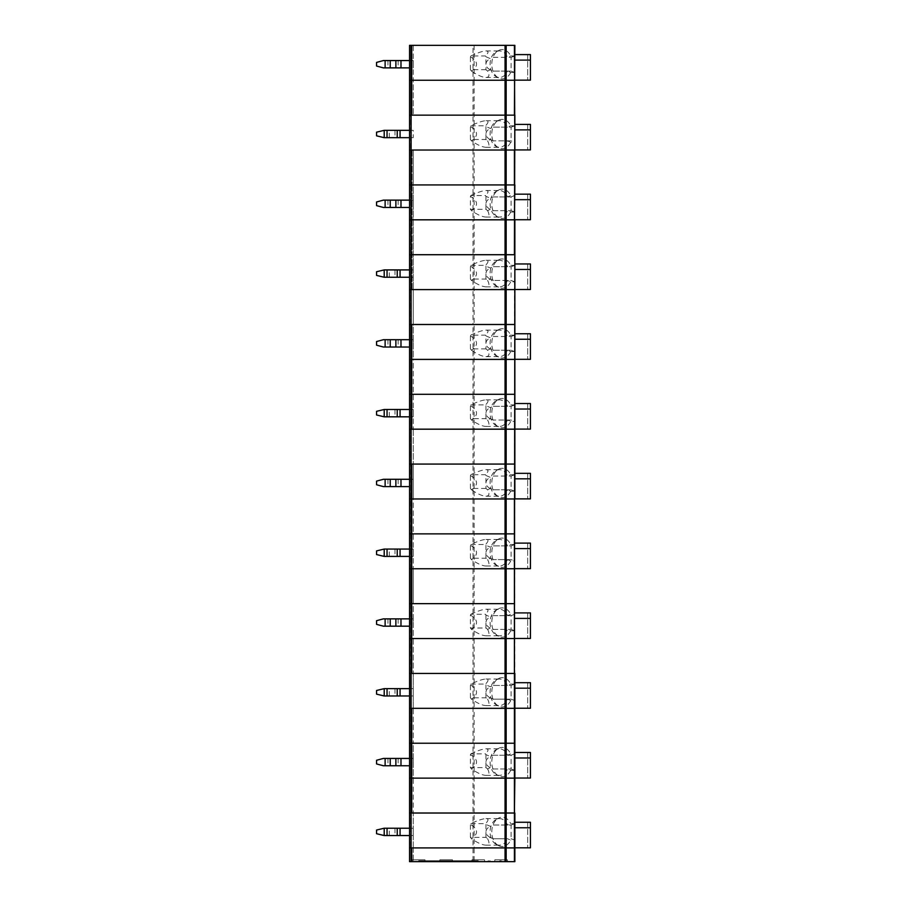 <?xml version="1.0" encoding="UTF-8"?>
<svg xmlns="http://www.w3.org/2000/svg" width="907" height="907" viewBox="0 0 907 907"><rect width="100%" height="100%" fill="white"/><g stroke="black" fill="none" stroke-linecap="round" stroke-linejoin="round"><path stroke-width="0.68" stroke-dasharray="4.54 3.4" d="M411.098 861.65L411.098 813.023L409.545 813.023L409.545 847.909L409.545 813.023L410.69 813.023L410.69 45.35L410.69 80.247L409.545 80.247L413.207 80.247L412.05 80.247L413.207 80.247L413.207 45.35L409.545 45.35L409.545 115.144L409.545 80.247L410.69 80.247L409.545 80.247L409.545 115.144L474.1 115.144L473 115.144L473 80.247L409.545 80.247L411.098 80.247L411.098 45.35L409.545 45.35L413.207 45.35L413.207 115.144L413.207 80.247L410.69 80.247L410.69 115.144L409.545 115.144L413.207 115.144L409.545 115.144L409.545 150.029L514.859 150.029L514.859 142.252L510.709 142.252A353.231 85.428 -165.6 0 0 507.512 140.868A13.276 9.387 90 0 1 499.474 147.285A13.276 9.387 90 0 1 496.061 146.378A13.276 9.387 90 0 1 490.086 134.009A13.276 9.387 90 0 1 496.061 121.64A13.276 9.387 90 0 1 499.474 120.722A13.276 9.387 90 0 1 507.512 127.139A353.231 85.428 -14.4 0 0 510.709 125.767L514.405 125.767L514.405 115.144L474.1 115.144L514.859 115.144L514.745 72.413L514.859 80.247L411.098 80.247L411.098 115.144L409.545 115.144L410.69 115.144L410.69 150.029L413.207 150.029L413.207 184.926L413.207 150.029L409.545 150.029L409.545 115.144L409.545 184.926L409.545 150.029L410.69 150.029L410.69 184.926L409.545 184.926L514.405 184.926L409.545 184.926L412.05 184.926L409.545 184.926L409.545 219.823L410.69 219.823L409.545 219.823L409.545 184.926L409.545 568.757L514.859 568.757L514.859 560.98L510.709 560.98A353.231 85.428 -165.6 0 0 507.512 559.596A13.276 9.387 90 0 1 499.474 566.013A13.276 9.387 90 0 1 496.061 565.106A13.276 9.387 90 0 1 490.086 552.737A13.276 9.387 90 0 1 496.061 540.368A13.276 9.387 90 0 1 499.474 539.45A13.276 9.387 90 0 1 507.512 545.867A353.231 85.428 -14.4 0 0 510.709 544.495L514.405 544.495L514.405 533.872L473 533.872L514.859 533.872L514.859 491.186L514.859 498.975L409.545 498.975L413.207 498.975L413.207 568.757L413.207 498.975L409.545 498.975L409.545 533.872L412.05 533.872L409.545 533.872L409.545 568.757L409.545 498.975L410.69 498.975L409.545 498.975L409.545 464.078L409.545 498.975L411.098 498.975L411.098 464.078L409.545 464.078L410.69 464.078L409.545 464.078L409.545 429.181L413.207 429.181L413.207 464.078L410.69 464.078L413.207 464.078L413.207 498.975L410.69 498.975L413.207 498.975L413.207 429.181L409.545 429.181L409.545 464.078L473 464.078L411.098 464.078L411.098 429.181L409.545 429.181L473 429.181L411.098 429.181L411.098 394.296L409.545 394.296L412.05 394.296L409.545 394.296L409.545 429.181L409.545 359.399L413.207 359.399L413.207 429.181L413.207 359.399L409.545 359.399L409.545 394.296L474.1 394.296L473 394.296L473 359.399L409.545 359.399L410.69 359.399L409.545 359.399L409.545 324.502L409.545 359.399L411.098 359.399L411.098 324.502L409.545 324.502L410.69 324.502L409.545 324.502L409.545 289.605L413.207 289.605L413.207 324.502L410.69 324.502L413.207 324.502L413.207 359.399L410.69 359.399L413.207 359.399L413.207 289.605L409.545 289.605L409.545 324.502L473 324.502L411.098 324.502L411.098 289.605L409.545 289.605L473 289.605L411.098 289.605L411.098 254.72L409.545 254.72L412.05 254.72L409.545 254.72L409.545 289.605L409.545 219.823L413.207 219.823L412.05 219.823L413.207 219.823L413.207 184.926L410.69 184.926L413.207 184.926L413.207 289.605L413.207 219.823L409.545 219.823L409.545 254.72L474.1 254.72L473 254.72L473 219.823L409.545 219.823L411.098 219.823L411.098 150.029L409.545 150.029L409.545 184.926L410.69 184.926L410.69 254.72L409.545 254.72L413.207 254.72L410.69 254.72L410.69 324.502L409.545 324.502L412.05 324.502L410.69 324.502L410.69 394.296L409.545 394.296L413.207 394.296L410.69 394.296L410.69 464.078L409.545 464.078L412.05 464.078L410.69 464.078L410.69 533.872L409.545 533.872L413.207 533.872L410.69 533.872L410.69 568.757L413.207 568.757L413.207 603.654L413.207 568.757L409.545 568.757L409.545 603.654L409.545 568.757L410.69 568.757L410.69 603.654L409.545 603.654L514.405 603.654L409.545 603.654L412.05 603.654L409.545 603.654L409.545 638.551L410.69 638.551L409.545 638.551L409.545 603.654L409.545 673.447L409.545 638.551L413.207 638.551L412.05 638.551L413.207 638.551L413.207 603.654L410.69 603.654L413.207 603.654L413.207 673.447L413.207 638.551L409.545 638.551L409.545 673.447L474.1 673.447L473 673.447L473 638.551L409.545 638.551L411.098 638.551L411.098 568.757L409.545 568.757L409.545 603.654L410.69 603.654L410.69 673.447L409.545 673.447L413.207 673.447L409.545 673.447L409.545 708.333L514.859 708.333L514.859 700.555L510.709 700.555A353.231 85.428 -165.6 0 0 507.512 699.172A13.276 9.387 90 0 1 499.474 705.589A13.276 9.387 90 0 1 496.061 704.682A13.276 9.387 90 0 1 490.086 692.313A13.276 9.387 90 0 1 496.061 679.944A13.276 9.387 90 0 1 499.474 679.026A13.276 9.387 90 0 1 507.512 685.443A353.231 85.428 -14.4 0 0 510.709 684.071L514.405 684.071L514.405 673.447L474.1 673.447L514.859 673.447L514.859 630.762L514.859 638.551L411.098 638.551L411.098 673.447L409.545 673.447L410.69 673.447L410.69 708.333L413.207 708.333L413.207 673.447L413.207 743.23L413.207 708.333L409.545 708.333L409.545 673.447L409.545 743.23L409.545 708.333L410.69 708.333L410.69 743.23L409.545 743.23L514.405 743.23L409.545 743.23L412.05 743.23L409.545 743.23L409.545 778.127L410.69 778.127L409.545 778.127L409.545 743.23L409.545 813.023L409.545 778.127L413.207 778.127L412.05 778.127L413.207 778.127L413.207 743.23L410.69 743.23L413.207 743.23L413.207 813.023L413.207 778.127L409.545 778.127L409.545 813.023L474.1 813.023L473 813.023L473 778.127L409.545 778.127L411.098 778.127L411.098 708.333L409.545 708.333L409.545 743.23L410.69 743.23L410.69 813.023L409.545 813.023L413.207 813.023L409.545 813.023L409.545 861.65L409.545 847.909L413.207 847.909L413.207 861.65L413.207 847.909L409.545 847.909L409.545 861.65L474.1 861.65L474.1 847.909L409.545 847.909L514.859 847.909L514.859 861.65L474.1 861.65M485.948 69.714L470.416 69.714L471.47 71.052C478.533 66.211 478.182 61.449 470.416 56.767A13.276 9.387 90 0 1 470.824 55.973L485.54 55.973A13.276 9.387 90 0 1 485.948 56.767L485.948 69.714L487.569 71.052C489.803 75.19 489.27 77.333 485.948 77.492C482.309 77.333 477.49 75.19 471.47 71.052M409.545 60.554L413.207 60.554L413.207 67.878L413.207 60.554L383.4 60.554L376.564 62.39L376.564 66.052L383.4 67.878L409.545 67.878M487.569 71.052L490.313 69.794L493.351 71.086L511.083 71.086L514.859 72.458L514.859 45.35L411.098 45.35M485.948 56.767L490.313 58.638L493.351 57.345L511.083 57.345L511.083 71.086L514.745 72.413M511.083 71.086L507.512 71.086A13.276 9.387 90 0 1 499.474 77.492A13.276 9.387 90 0 1 496.061 76.585A13.276 9.387 90 0 1 490.086 64.216A13.276 9.387 90 0 1 496.061 51.846A13.276 9.387 90 0 1 499.474 50.939A13.276 9.387 90 0 1 507.512 57.345A353.231 85.428 -14.4 0 0 510.709 55.973L514.405 55.973L514.405 45.35M493.351 71.086L507.512 71.086A353.231 85.428 -165.6 0 1 510.709 72.458L514.405 72.458M530.436 54.601L530.436 80.156L530.436 54.601L530.436 80.156L514.859 80.156L514.859 54.601L530.436 54.601L527.681 54.601L527.681 80.156L527.681 54.601L530.436 54.601M470.416 69.714L470.416 56.767M514.859 54.601L514.859 80.156M470.824 55.973C477.762 52.719 482.807 51.03 485.948 50.939C488.794 51.03 488.658 52.719 485.54 55.973M493.351 57.345L511.083 57.345L514.405 55.973M510.709 72.458A14.648 10.362 90 0 1 498.374 77.866A14.648 10.362 90 0 1 491.787 64.216A14.648 10.362 90 0 1 498.374 50.565A14.648 10.362 90 0 1 510.709 55.973M490.313 69.794C487.501 68.388 486.05 66.528 485.948 64.216C486.05 61.903 487.501 60.043 490.313 58.638M511.083 57.345L514.745 56.019M514.859 60.1L530.436 60.1M493.351 210.662L511.083 210.662L493.351 210.662L490.313 209.37L487.569 210.628L485.948 209.29L470.416 209.29L470.416 196.343A13.276 9.387 90 0 1 470.824 195.549L485.54 195.549A13.276 9.387 90 0 1 485.948 196.343L490.313 198.214L493.351 196.921L511.083 196.921L514.859 195.549L514.859 150.029L474.1 150.029L474.1 80.247L514.405 80.247L514.859 142.252L511.083 140.868L493.351 140.868L511.083 140.868L514.745 142.206M474.1 45.35L474.1 80.247L473 80.247L473 45.35M394.976 137.671L383.4 137.671L376.564 135.835L376.564 132.173L383.4 130.336L413.207 130.336L413.207 137.671L394.976 137.671L394.976 130.336M510.709 142.252A14.648 10.362 90 0 1 498.374 147.648A14.648 10.362 90 0 1 491.787 134.009A14.648 10.362 90 0 1 498.374 120.359A14.648 10.362 90 0 1 510.709 125.767M493.351 140.868L490.313 139.576L487.569 140.846L485.948 139.497L470.416 139.497L471.47 140.846C478.533 136.005 478.182 131.243 470.416 126.549A13.276 9.387 90 0 1 470.824 125.767C477.762 122.502 482.807 120.824 485.948 120.722C488.794 120.824 488.658 122.502 485.54 125.767A13.276 9.387 90 0 1 485.948 126.549L490.313 128.431L493.351 127.139L511.083 127.139L514.405 125.767M493.351 127.139L511.083 127.139L511.083 140.868M470.416 139.497L470.416 126.549M487.569 140.846C489.803 144.973 489.27 147.115 485.948 147.285C482.309 147.115 477.49 144.973 471.47 140.846M470.824 125.767L485.54 125.767M485.948 126.549L485.948 139.497M490.313 139.576C487.501 138.181 486.05 136.322 485.948 134.009C486.05 131.685 487.501 129.837 490.313 128.431M530.436 149.938L514.859 149.938L514.859 124.384L530.436 124.384L530.436 149.938L530.436 124.384L530.436 149.938L527.681 149.938L530.436 149.938M527.681 124.384L527.681 149.938L527.681 124.384L530.436 124.384L527.681 124.384M514.859 124.384L514.859 149.938M409.545 130.336L413.207 130.336L413.207 137.671L409.545 137.671M412.05 115.144L413.207 115.144L412.05 115.144L412.05 45.35L412.05 115.144M411.098 115.144L473 115.144L473 150.029L411.098 150.029L411.098 115.144M514.859 129.882L530.436 129.882M511.083 127.139L514.745 125.801M493.351 629.39L511.083 629.39L493.351 629.39L490.313 628.097L487.569 629.356L485.948 628.018L470.416 628.018L470.416 615.071A13.276 9.387 90 0 1 470.824 614.277L485.54 614.277A13.276 9.387 90 0 1 485.948 615.071L490.313 616.941L493.351 615.649L511.083 615.649L514.859 614.277L514.859 568.757L474.1 568.757L474.1 394.296L514.405 394.296L474.1 394.296L474.1 254.72L514.405 254.72L474.1 254.72L474.1 150.029L473 150.029L473 219.823L411.098 219.823L411.098 254.72L473 254.72L473 289.605L514.859 289.605L473 289.605L473 324.502L514.405 324.502L473 324.502L473 359.399L411.098 359.399L411.098 394.296L473 394.296L473 429.181L514.859 429.181L473 429.181L473 464.078L514.405 464.078L473 464.078L473 498.975L411.098 498.975L411.098 533.872L473 533.872L473 498.975L514.859 498.975L514.859 560.98L511.083 559.596L493.351 559.596L511.083 559.596L514.745 560.934M474.1 219.823L514.405 219.823L514.859 212.034L514.859 219.823L474.1 219.823M487.569 210.628C489.803 214.766 489.27 216.909 485.948 217.068C482.309 216.909 477.49 214.766 471.47 210.628C478.533 205.787 478.182 201.025 470.416 196.343M470.416 209.29L471.47 210.628M409.545 200.13L413.207 200.13L413.207 207.454L413.207 200.13L383.4 200.13L376.564 201.966L376.564 205.628L383.4 207.454L409.545 207.454M514.745 195.595L511.083 196.921L511.083 210.662L514.859 212.034L514.405 142.252M511.083 210.662L514.745 211.989M514.405 212.034L510.709 212.034A353.231 85.428 -165.6 0 0 507.512 210.662A13.276 9.387 90 0 1 499.474 217.068A13.276 9.387 90 0 1 496.061 216.161A13.276 9.387 90 0 1 490.086 203.792A13.276 9.387 90 0 1 496.061 191.422A13.276 9.387 90 0 1 499.474 190.515A13.276 9.387 90 0 1 507.512 196.921A353.231 85.428 -14.4 0 0 510.709 195.549L514.405 195.549M530.436 194.177L530.436 219.732L530.436 194.177L530.436 219.732L514.859 219.732L514.859 194.177L530.436 194.177L527.681 194.177L527.681 219.732L527.681 194.177L530.436 194.177M485.948 196.343L485.948 209.29M514.859 194.177L514.859 219.732M470.824 195.549C477.762 192.295 482.807 190.617 485.948 190.515C488.794 190.617 488.658 192.295 485.54 195.549M493.351 196.921L511.083 196.921M510.709 212.034A14.648 10.362 90 0 1 498.374 217.442A14.648 10.362 90 0 1 491.787 203.792A14.648 10.362 90 0 1 498.374 190.141A14.648 10.362 90 0 1 510.709 195.549M490.313 209.37C487.501 207.964 486.05 206.104 485.948 203.792C486.05 201.479 487.501 199.619 490.313 198.214M514.859 199.676L530.436 199.676M394.976 556.399L383.4 556.399L376.564 554.562L376.564 550.9L383.4 549.064L413.207 549.064L413.207 556.399L394.976 556.399L394.976 549.064M510.709 560.98A14.648 10.362 90 0 1 498.374 566.376A14.648 10.362 90 0 1 491.787 552.737A14.648 10.362 90 0 1 498.374 539.087A14.648 10.362 90 0 1 510.709 544.495M493.351 559.596L490.313 558.304L487.569 559.574L485.948 558.224L470.416 558.224L471.47 559.574C478.533 554.733 478.182 549.971 470.416 545.277A13.276 9.387 90 0 1 470.824 544.495C477.762 541.23 482.807 539.552 485.948 539.45C488.794 539.552 488.658 541.23 485.54 544.495A13.276 9.387 90 0 1 485.948 545.277L490.313 547.159L493.351 545.867L511.083 545.867L514.405 544.495M493.351 545.867L511.083 545.867L511.083 559.596M470.416 558.224L470.416 545.277M487.569 559.574C489.803 563.701 489.27 565.843 485.948 566.013C482.309 565.843 477.49 563.701 471.47 559.574M470.824 544.495L485.54 544.495M485.948 545.277L485.948 558.224M490.313 558.304C487.501 556.909 486.05 555.05 485.948 552.737C486.05 550.413 487.501 548.565 490.313 547.159M530.436 568.666L514.859 568.666L514.859 543.112L530.436 543.112L530.436 568.666L530.436 543.112L530.436 568.666L527.681 568.666L530.436 568.666M527.681 543.112L527.681 568.666L527.681 543.112L530.436 543.112L527.681 543.112M514.859 543.112L514.859 568.666M409.545 549.064L413.207 549.064L413.207 556.399L409.545 556.399M514.859 548.61L530.436 548.61M511.083 545.867L514.745 544.529M493.351 768.966L511.083 768.966L493.351 768.966L490.313 767.673L487.569 768.932L485.948 767.594L470.416 767.594L470.416 754.647A13.276 9.387 90 0 1 470.824 753.853L485.54 753.853A13.276 9.387 90 0 1 485.948 754.647L490.313 756.517L493.351 755.225L511.083 755.225L514.859 753.853L514.859 708.333L474.1 708.333L474.1 568.757L411.098 568.757L411.098 533.872L473 533.872L473 638.551L514.405 638.551L514.859 700.555L511.083 699.172L493.351 699.172L511.083 699.172L514.745 700.51M412.05 861.65L410.69 861.65L412.05 861.65L412.05 847.909L412.05 861.65M493.351 838.748L507.512 838.748A13.276 9.387 90 0 1 499.474 845.165A13.276 9.387 90 0 1 496.061 844.258L498.374 845.528A14.648 10.362 90 0 0 510.709 840.131A353.231 85.428 -165.6 0 0 507.512 838.748L493.351 838.748L490.313 837.456L487.569 838.726L485.948 837.376L470.416 837.376L471.47 838.726C478.533 833.884 478.182 829.123 470.416 824.429A13.276 9.387 90 0 1 470.824 823.647C477.762 820.382 482.807 818.704 485.948 818.602C488.794 818.704 488.658 820.382 485.54 823.647A13.276 9.387 90 0 1 485.948 824.429L490.313 826.311L493.351 825.019L511.083 825.019L511.083 838.748L514.859 840.131L514.859 847.909L474.1 847.909L474.1 813.023L514.405 813.023L474.1 813.023L474.1 778.127L411.098 778.127L411.098 813.023L473 813.023L473 861.65M409.545 861.65L410.69 861.65L409.545 861.65M430.065 861.65L489.678 861.65L489.678 860.732L489.678 861.65L501.129 861.65L501.129 860.732L501.129 861.65L478.227 861.65L478.227 860.732L418.694 860.732L420.258 860.732L420.258 861.65L418.694 861.65L418.694 860.732L418.694 861.65L425.111 861.65L412.288 861.65L430.065 861.65L430.065 860.732M478.227 860.732L420.258 860.732M465.314 860.732L465.314 861.65L420.258 861.65M434.725 861.65L434.725 860.732L434.725 861.65M457.627 861.65L457.627 860.732L457.627 861.65M478.227 861.65L465.314 861.65M471.821 861.65L484.644 861.65L471.821 861.65L471.923 859.813L484.542 859.813L471.923 859.813M439.759 861.65L452.582 861.65L439.759 861.65L439.861 859.813L452.48 859.813L439.861 859.813M494.712 861.65L507.535 861.65L494.712 861.65L494.814 859.813L507.432 859.813L494.814 859.813M412.39 859.813L412.288 861.65L412.39 859.813L425.009 859.813L412.39 859.813M485.948 488.442L470.416 488.442L471.47 489.78C478.533 484.939 478.182 480.177 470.416 475.495A13.276 9.387 90 0 1 470.824 474.701L485.54 474.701A13.276 9.387 90 0 1 485.948 475.495L485.948 488.442L487.569 489.78C489.803 493.918 489.27 496.061 485.948 496.22C482.309 496.061 477.49 493.918 471.47 489.78M409.545 479.281L413.207 479.281L413.207 486.606L413.207 479.281L383.4 479.281L376.564 481.118L376.564 484.78L383.4 486.606L409.545 486.606M487.569 489.78L490.313 488.522L493.351 489.814L511.083 489.814L514.859 491.186L514.859 421.404L510.709 421.404A353.231 85.428 -165.6 0 0 507.512 420.02A13.276 9.387 90 0 1 499.474 426.437A13.276 9.387 90 0 1 496.061 425.53A13.276 9.387 90 0 1 490.086 413.161A13.276 9.387 90 0 1 496.061 400.792A13.276 9.387 90 0 1 499.474 399.874A13.276 9.387 90 0 1 507.512 406.291A353.231 85.428 -14.4 0 0 510.709 404.919L514.405 404.919L514.859 351.61L514.859 359.399L473 359.399L514.859 359.399L514.859 421.404L511.083 420.02L493.351 420.02L511.083 420.02L514.745 421.358M485.948 475.495L490.313 477.365L493.351 476.073L511.083 476.073L511.083 489.814L514.745 491.14M511.083 489.814L507.512 489.814A13.276 9.387 90 0 1 499.474 496.22A13.276 9.387 90 0 1 496.061 495.313A13.276 9.387 90 0 1 490.086 482.943A13.276 9.387 90 0 1 496.061 470.574A13.276 9.387 90 0 1 499.474 469.667A13.276 9.387 90 0 1 507.512 476.073A353.231 85.428 -14.4 0 0 510.709 474.701L514.405 474.701L514.405 421.404M493.351 489.814L507.512 489.814A353.231 85.428 -165.6 0 1 510.709 491.186L514.405 491.186M530.436 473.329L530.436 498.884L530.436 473.329L530.436 498.884L514.859 498.884L514.859 473.329L530.436 473.329L527.681 473.329L527.681 498.884L527.681 473.329L530.436 473.329M470.416 488.442L470.416 475.495M514.859 473.329L514.859 498.884M470.824 474.701C477.762 471.447 482.807 469.769 485.948 469.667C488.794 469.769 488.658 471.447 485.54 474.701M493.351 476.073L511.083 476.073L514.405 474.701M510.709 491.186A14.648 10.362 90 0 1 498.374 496.594A14.648 10.362 90 0 1 491.787 482.943A14.648 10.362 90 0 1 498.374 469.293A14.648 10.362 90 0 1 510.709 474.701M490.313 488.522C487.501 487.116 486.05 485.256 485.948 482.943C486.05 480.631 487.501 478.771 490.313 477.365M511.083 476.073L514.745 474.746M514.859 478.828L530.436 478.828M412.05 464.078L413.207 464.078L412.05 464.078L412.05 568.757L412.05 464.078M394.976 416.823L383.4 416.823L376.564 414.987L376.564 411.325L383.4 409.488L413.207 409.488L413.207 416.823L394.976 416.823L394.976 409.488M510.709 421.404A14.648 10.362 90 0 1 498.374 426.8A14.648 10.362 90 0 1 491.787 413.161A14.648 10.362 90 0 1 498.374 399.511A14.648 10.362 90 0 1 510.709 404.919M493.351 420.02L490.313 418.728L487.569 419.998L485.948 418.649L470.416 418.649L471.47 419.998C478.533 415.157 478.182 410.395 470.416 405.701A13.276 9.387 90 0 1 470.824 404.919C477.762 401.654 482.807 399.976 485.948 399.874C488.794 399.976 488.658 401.654 485.54 404.919A13.276 9.387 90 0 1 485.948 405.701L490.313 407.583L493.351 406.291L511.083 406.291L514.405 404.919M493.351 406.291L511.083 406.291L511.083 420.02M470.416 418.649L470.416 405.701M487.569 419.998C489.803 424.125 489.27 426.267 485.948 426.437C482.309 426.267 477.49 424.125 471.47 419.998M470.824 404.919L485.54 404.919M485.948 405.701L485.948 418.649M490.313 418.728C487.501 417.333 486.05 415.474 485.948 413.161C486.05 410.837 487.501 408.989 490.313 407.583M530.436 429.09L514.859 429.09L514.859 403.536L530.436 403.536L530.436 429.09L530.436 403.536L530.436 429.09L527.681 429.09L530.436 429.09M527.681 403.536L527.681 429.09L527.681 403.536L530.436 403.536L527.681 403.536M514.859 403.536L514.859 429.09M409.545 409.488L413.207 409.488L413.207 416.823L409.545 416.823M514.859 409.034L530.436 409.034M511.083 406.291L514.745 404.953M487.569 629.356C489.803 633.494 489.27 635.637 485.948 635.796C482.309 635.637 477.49 633.494 471.47 629.356C478.533 624.515 478.182 619.753 470.416 615.071M470.416 628.018L471.47 629.356M409.545 618.857L413.207 618.857L413.207 626.181L413.207 618.857L383.4 618.857L376.564 620.694L376.564 624.356L383.4 626.181L409.545 626.181M514.745 614.322L511.083 615.649L511.083 629.39L514.859 630.762L514.405 560.98M511.083 629.39L514.745 630.716M514.405 630.762L510.709 630.762A353.231 85.428 -165.6 0 0 507.512 629.39A13.276 9.387 90 0 1 499.474 635.796A13.276 9.387 90 0 1 496.061 634.889A13.276 9.387 90 0 1 490.086 622.519A13.276 9.387 90 0 1 496.061 610.15A13.276 9.387 90 0 1 499.474 609.243A13.276 9.387 90 0 1 507.512 615.649A353.231 85.428 -14.4 0 0 510.709 614.277L514.405 614.277M530.436 612.905L530.436 638.46L530.436 612.905L530.436 638.46L514.859 638.46L514.859 612.905L530.436 612.905L527.681 612.905L527.681 638.46L527.681 612.905L530.436 612.905M485.948 615.071L485.948 628.018M514.859 612.905L514.859 638.46M470.824 614.277C477.762 611.023 482.807 609.345 485.948 609.243C488.794 609.345 488.658 611.023 485.54 614.277M493.351 615.649L511.083 615.649M510.709 630.762A14.648 10.362 90 0 1 498.374 636.17A14.648 10.362 90 0 1 491.787 622.519A14.648 10.362 90 0 1 498.374 608.869A14.648 10.362 90 0 1 510.709 614.277M490.313 628.097C487.501 626.692 486.05 624.832 485.948 622.519C486.05 620.207 487.501 618.347 490.313 616.941M514.859 618.404L530.436 618.404M485.948 348.866L470.416 348.866L471.47 350.204C478.533 345.363 478.182 340.601 470.416 335.919A13.276 9.387 90 0 1 470.824 335.125L485.54 335.125A13.276 9.387 90 0 1 485.948 335.919L485.948 348.866L487.569 350.204C489.803 354.342 489.27 356.485 485.948 356.644C482.309 356.485 477.49 354.342 471.47 350.204M409.545 339.706L413.207 339.706L413.207 347.03L413.207 339.706L383.4 339.706L376.564 341.542L376.564 345.204L383.4 347.03L409.545 347.03M487.569 350.204L490.313 348.946L493.351 350.238L511.083 350.238L514.859 351.61L514.859 281.828L510.709 281.828A353.231 85.428 -165.6 0 0 507.512 280.444A13.276 9.387 90 0 1 499.474 286.861A13.276 9.387 90 0 1 496.061 285.954A13.276 9.387 90 0 1 490.086 273.585A13.276 9.387 90 0 1 496.061 261.216A13.276 9.387 90 0 1 499.474 260.298A13.276 9.387 90 0 1 507.512 266.715A353.231 85.428 -14.4 0 0 510.709 265.343L514.405 265.343L514.405 219.823L514.859 281.828L511.083 280.444L493.351 280.444L511.083 280.444L514.745 281.782M485.948 335.919L490.313 337.789L493.351 336.497L511.083 336.497L511.083 350.238L514.745 351.565M511.083 350.238L507.512 350.238A13.276 9.387 90 0 1 499.474 356.644A13.276 9.387 90 0 1 496.061 355.737A13.276 9.387 90 0 1 490.086 343.368A13.276 9.387 90 0 1 496.061 330.998A13.276 9.387 90 0 1 499.474 330.091A13.276 9.387 90 0 1 507.512 336.497A353.231 85.428 -14.4 0 0 510.709 335.125L514.405 335.125L514.405 281.828M493.351 350.238L507.512 350.238A353.231 85.428 -165.6 0 1 510.709 351.61L514.405 351.61M530.436 333.753L530.436 359.308L530.436 333.753L530.436 359.308L514.859 359.308L514.859 333.753L530.436 333.753L527.681 333.753L527.681 359.308L527.681 333.753L530.436 333.753M470.416 348.866L470.416 335.919M514.859 333.753L514.859 359.308M470.824 335.125C477.762 331.871 482.807 330.193 485.948 330.091C488.794 330.193 488.658 331.871 485.54 335.125M493.351 336.497L511.083 336.497L514.405 335.125M510.709 351.61A14.648 10.362 90 0 1 498.374 357.018A14.648 10.362 90 0 1 491.787 343.368A14.648 10.362 90 0 1 498.374 329.717A14.648 10.362 90 0 1 510.709 335.125M490.313 348.946C487.501 347.54 486.05 345.68 485.948 343.368C486.05 341.055 487.501 339.195 490.313 337.789M511.083 336.497L514.745 335.171M514.859 339.252L530.436 339.252M412.05 324.502L413.207 324.502L412.05 324.502L412.05 429.181L412.05 324.502M394.976 277.247L383.4 277.247L376.564 275.411L376.564 271.749L383.4 269.912L413.207 269.912L413.207 277.247L394.976 277.247L394.976 269.912M510.709 281.828A14.648 10.362 90 0 1 498.374 287.224A14.648 10.362 90 0 1 491.787 273.585A14.648 10.362 90 0 1 498.374 259.935A14.648 10.362 90 0 1 510.709 265.343M493.351 280.444L490.313 279.152L487.569 280.422L485.948 279.073L470.416 279.073L471.47 280.422C478.533 275.581 478.182 270.819 470.416 266.125A13.276 9.387 90 0 1 470.824 265.343C477.762 262.078 482.807 260.4 485.948 260.298C488.794 260.4 488.658 262.078 485.54 265.343A13.276 9.387 90 0 1 485.948 266.125L490.313 268.007L493.351 266.715L511.083 266.715L514.405 265.343M493.351 266.715L511.083 266.715L511.083 280.444M470.416 279.073L470.416 266.125M487.569 280.422C489.803 284.549 489.27 286.691 485.948 286.861C482.309 286.691 477.49 284.549 471.47 280.422M470.824 265.343L485.54 265.343M485.948 266.125L485.948 279.073M490.313 279.152C487.501 277.757 486.05 275.898 485.948 273.585C486.05 271.261 487.501 269.413 490.313 268.007M530.436 289.514L514.859 289.514L514.859 263.96L530.436 263.96L530.436 289.514L530.436 263.96L530.436 289.514L527.681 289.514L530.436 289.514M527.681 263.96L527.681 289.514L527.681 263.96L530.436 263.96L527.681 263.96M514.859 263.96L514.859 289.514M409.545 269.912L413.207 269.912L413.207 277.247L409.545 277.247M514.859 269.458L530.436 269.458M511.083 266.715L514.745 265.377M394.976 695.975L383.4 695.975L376.564 694.138L376.564 690.476L383.4 688.64L413.207 688.64L413.207 695.975L394.976 695.975L394.976 688.64M510.709 700.555A14.648 10.362 90 0 1 498.374 705.952A14.648 10.362 90 0 1 491.787 692.313A14.648 10.362 90 0 1 498.374 678.663A14.648 10.362 90 0 1 510.709 684.071M493.351 699.172L490.313 697.88L487.569 699.15L485.948 697.8L470.416 697.8L471.47 699.15C478.533 694.308 478.182 689.547 470.416 684.853A13.276 9.387 90 0 1 470.824 684.071C477.762 680.806 482.807 679.128 485.948 679.026C488.794 679.128 488.658 680.806 485.54 684.071A13.276 9.387 90 0 1 485.948 684.853L490.313 686.735L493.351 685.443L511.083 685.443L514.405 684.071M493.351 685.443L511.083 685.443L511.083 699.172M470.416 697.8L470.416 684.853M487.569 699.15C489.803 703.276 489.27 705.419 485.948 705.589C482.309 705.419 477.49 703.276 471.47 699.15M470.824 684.071L485.54 684.071M485.948 684.853L485.948 697.8M490.313 697.88C487.501 696.485 486.05 694.626 485.948 692.313C486.05 689.989 487.501 688.141 490.313 686.735M530.436 708.242L514.859 708.242L514.859 682.688L530.436 682.688L530.436 708.242L530.436 682.688L530.436 708.242L527.681 708.242L530.436 708.242M527.681 682.688L527.681 708.242L527.681 682.688L530.436 682.688L527.681 682.688M514.859 682.688L514.859 708.242M409.545 688.64L413.207 688.64L413.207 695.975L409.545 695.975M412.05 673.447L413.207 673.447L412.05 673.447L412.05 568.757L412.05 673.447M411.098 673.447L473 673.447L473 708.333L411.098 708.333L411.098 673.447M514.859 688.186L530.436 688.186M511.083 685.443L514.745 684.105M474.1 708.333L473 708.333L473 778.127L514.405 778.127L514.745 770.292L514.859 778.127L474.1 778.127L474.1 708.333M487.569 768.932C489.803 773.07 489.27 775.213 485.948 775.372C482.309 775.213 477.49 773.07 471.47 768.932C478.533 764.091 478.182 759.329 470.416 754.647M470.416 767.594L471.47 768.932M409.545 758.433L413.207 758.433L413.207 765.757L413.207 758.433L383.4 758.433L376.564 760.27L376.564 763.932L383.4 765.757L409.545 765.757M514.745 753.898L511.083 755.225L511.083 768.966L514.859 770.338L514.405 700.555M511.083 768.966L514.745 770.292M514.405 770.338L510.709 770.338A353.231 85.428 -165.6 0 0 507.512 768.966A13.276 9.387 90 0 1 499.474 775.372A13.276 9.387 90 0 1 496.061 774.465A13.276 9.387 90 0 1 490.086 762.095A13.276 9.387 90 0 1 496.061 749.726A13.276 9.387 90 0 1 499.474 748.819A13.276 9.387 90 0 1 507.512 755.225A353.231 85.428 -14.4 0 0 510.709 753.853L514.405 753.853M530.436 752.481L530.436 778.036L530.436 752.481L530.436 778.036L514.859 778.036L514.859 752.481L530.436 752.481L527.681 752.481L527.681 778.036L527.681 752.481L530.436 752.481M485.948 754.647L485.948 767.594M514.859 752.481L514.859 778.036M470.824 753.853C477.762 750.599 482.807 748.921 485.948 748.819C488.794 748.921 488.658 750.599 485.54 753.853M493.351 755.225L511.083 755.225M510.709 770.338A14.648 10.362 90 0 1 498.374 775.746A14.648 10.362 90 0 1 491.787 762.095A14.648 10.362 90 0 1 498.374 748.445A14.648 10.362 90 0 1 510.709 753.853M490.313 767.673C487.501 766.268 486.05 764.408 485.948 762.095C486.05 759.783 487.501 757.923 490.313 756.517M514.859 757.98L530.436 757.98M493.351 825.019L511.083 825.019L514.859 823.647L514.405 778.127L514.405 823.647L510.709 823.647A353.231 85.428 -14.4 0 1 507.512 825.019A13.276 9.387 90 0 0 499.474 818.602A13.276 9.387 90 0 0 496.061 819.52L498.374 818.239A14.648 10.362 90 0 1 510.709 823.647M394.976 835.551L383.4 835.551L376.564 833.714L376.564 830.052L383.4 828.216L413.207 828.216L413.207 835.551L394.976 835.551L394.976 828.216M496.061 844.258A13.276 9.387 90 0 1 490.086 831.889A13.276 9.387 90 0 1 496.061 819.52M498.374 845.528A14.648 10.362 90 0 1 491.787 831.889A14.648 10.362 90 0 1 498.374 818.239M511.083 838.748L514.745 840.086L510.709 840.131M511.083 825.019L514.859 823.647L514.745 840.086M470.416 837.376L470.416 824.429M487.569 838.726C489.803 842.852 489.27 844.995 485.948 845.165C482.309 844.995 477.49 842.852 471.47 838.726M470.824 823.647L485.54 823.647M485.948 824.429L485.948 837.376M490.313 837.456C487.501 836.061 486.05 834.202 485.948 831.889C486.05 829.565 487.501 827.717 490.313 826.311M530.436 847.818L514.859 847.818L514.859 822.264L530.436 822.264L530.436 847.818L530.436 822.264L530.436 847.818L527.681 847.818L530.436 847.818M527.681 822.264L527.681 847.818L527.681 822.264L530.436 822.264L527.681 822.264M514.859 822.264L514.859 847.818M409.545 828.216L413.207 828.216L413.207 835.551L409.545 835.551M413.207 847.909L413.207 813.023L413.207 847.909M412.05 813.023L413.207 813.023L412.05 813.023L412.05 708.333L412.05 813.023M514.859 827.762L530.436 827.762M387.958 60.554L387.958 67.878M385.124 60.554L385.124 67.878M400.985 60.554L400.985 67.878M398.15 60.554L398.15 67.878M400.066 137.671L400.066 130.336M389.307 137.671L389.307 130.336M384.205 137.671L384.205 130.336M412.05 150.029L412.05 184.926L412.05 150.029M412.05 184.926L412.05 219.823L412.05 184.926M387.958 200.13L387.958 207.454M385.124 200.13L385.124 207.454M400.985 200.13L400.985 207.454M398.15 200.13L398.15 207.454M400.066 556.399L400.066 549.064M389.307 556.399L389.307 549.064M384.205 556.399L384.205 549.064M410.69 847.909L410.69 813.023L410.69 847.909M514.405 861.65L514.405 840.131M489.032 861.65L489.032 860.732M490.131 861.65L490.131 860.732M500.664 861.65L500.664 860.732M499.757 861.65L499.757 860.732M488.125 861.65L488.125 860.732M431.607 861.65L431.607 860.732M420.066 861.65L420.066 860.732M433.172 861.65L433.172 860.732M459.18 861.65L459.18 860.732M466.867 860.732L466.867 861.65M387.958 479.281L387.958 486.606M385.124 479.281L385.124 486.606M400.985 479.281L400.985 486.606M398.15 479.281L398.15 486.606M400.066 416.823L400.066 409.488M389.307 416.823L389.307 409.488M384.205 416.823L384.205 409.488M387.958 618.857L387.958 626.181M385.124 618.857L385.124 626.181M400.985 618.857L400.985 626.181M398.15 618.857L398.15 626.181M387.958 339.706L387.958 347.03M385.124 339.706L385.124 347.03M400.985 339.706L400.985 347.03M398.15 339.706L398.15 347.03M400.066 277.247L400.066 269.912M389.307 277.247L389.307 269.912M384.205 277.247L384.205 269.912M412.05 289.605L412.05 254.72L412.05 289.605M412.05 219.823L412.05 254.72L412.05 219.823M400.066 695.975L400.066 688.64M389.307 695.975L389.307 688.64M384.205 695.975L384.205 688.64M387.958 758.433L387.958 765.757M385.124 758.433L385.124 765.757M400.985 758.433L400.985 765.757M398.15 758.433L398.15 765.757M400.066 835.551L400.066 828.216M389.307 835.551L389.307 828.216M384.205 835.551L384.205 828.216M485.948 77.492L499.474 77.492M485.948 50.939L499.474 50.939M496.061 76.585L498.374 77.866M496.061 51.846L498.374 50.565M496.061 146.378L498.374 147.648M496.061 121.64L498.374 120.359M485.948 147.285L499.474 147.285M485.948 120.722L499.474 120.722M485.948 217.068L499.474 217.068M485.948 190.515L499.474 190.515M496.061 216.161L498.374 217.442M496.061 191.422L498.374 190.141M496.061 565.106L498.374 566.376M496.061 540.368L498.374 539.087M485.948 566.013L499.474 566.013M485.948 539.45L499.474 539.45M484.542 859.813L484.644 861.65M452.48 859.813L452.582 861.65M507.432 859.813L507.535 861.65M425.009 859.813L425.111 861.65L425.009 859.813M485.948 496.22L499.474 496.22M485.948 469.667L499.474 469.667M496.061 495.313L498.374 496.594M496.061 470.574L498.374 469.293M496.061 425.53L498.374 426.8M496.061 400.792L498.374 399.511M485.948 426.437L499.474 426.437M485.948 399.874L499.474 399.874M485.948 635.796L499.474 635.796M485.948 609.243L499.474 609.243M496.061 634.889L498.374 636.17M496.061 610.15L498.374 608.869M485.948 356.644L499.474 356.644M485.948 330.091L499.474 330.091M496.061 355.737L498.374 357.018M496.061 330.998L498.374 329.717M496.061 285.954L498.374 287.224M496.061 261.216L498.374 259.935M485.948 286.861L499.474 286.861M485.948 260.298L499.474 260.298M496.061 704.682L498.374 705.952M496.061 679.944L498.374 678.663M485.948 705.589L499.474 705.589M485.948 679.026L499.474 679.026M485.948 775.372L499.474 775.372M485.948 748.819L499.474 748.819M496.061 774.465L498.374 775.746M496.061 749.726L498.374 748.445M485.948 845.165L499.474 845.165M485.948 818.602L499.474 818.602"/><path stroke-width="1.36" d="M506.163 861.65L409.545 861.65L409.545 847.909L514.859 847.909L506.163 847.909L506.163 861.65L514.859 861.65L514.859 813.023L506.163 813.023L514.405 813.023L514.859 778.127L514.859 673.447L506.163 673.447L514.405 673.447L514.859 254.72L506.163 254.72L514.405 254.72L514.859 115.144L506.163 115.144L514.405 115.144L514.859 45.35L506.163 45.35L506.163 115.144L409.545 115.144L409.545 80.247L514.405 80.247L505.063 80.247L505.063 115.144L411.098 115.144L411.098 80.247L505.063 80.247L505.063 45.35L506.163 45.35M409.545 60.554L383.4 60.554L376.564 62.39L376.564 66.052L383.4 67.878L409.545 67.878M411.098 45.35L411.098 80.247L409.545 80.247L409.545 45.35L505.063 45.35M514.859 80.156L530.436 80.156L530.436 60.1L514.859 60.1M530.436 60.1L530.436 54.601L514.859 54.601M514.405 861.65L514.405 498.975L506.163 498.975L506.163 464.078L514.405 464.078L505.063 464.078L506.163 464.078L506.163 429.181L514.859 429.181L505.063 429.181L506.163 429.181L506.163 394.296L409.545 394.296L411.098 394.296L411.098 359.399L506.163 359.399L506.163 394.296L514.405 394.296L411.098 394.296L411.098 429.181L505.063 429.181L409.545 429.181L411.098 429.181L411.098 464.078L505.063 464.078L409.545 464.078L411.098 464.078L411.098 498.975L505.063 498.975L505.063 638.551L506.163 638.551L506.163 603.654L514.405 603.654L506.163 603.654L506.163 568.757L514.859 568.757L506.163 568.757L506.163 533.872L409.545 533.872L411.098 533.872L411.098 498.975L409.545 498.975L506.163 498.975L506.163 533.872L514.405 533.872L411.098 533.872L411.098 638.551L505.063 638.551L505.063 847.909L506.163 847.909L506.163 813.023L411.098 813.023L411.098 673.447L409.545 673.447L409.545 708.333L505.063 708.333L409.545 708.333L409.545 743.23L505.063 743.23L409.545 743.23L409.545 778.127L506.163 778.127L506.163 813.023L409.545 813.023L409.545 778.127L514.405 778.127L506.163 778.127L506.163 743.23L514.405 743.23L505.063 743.23L506.163 743.23L506.163 708.333L514.859 708.333L505.063 708.333L506.163 708.333L506.163 673.447L411.098 673.447L411.098 638.551L409.545 638.551L514.405 638.551L506.163 638.551L506.163 673.447L409.545 673.447L409.545 603.654L506.163 603.654L409.545 603.654L409.545 568.757L506.163 568.757L409.545 568.757L409.545 219.823L514.405 219.823L514.859 184.926L505.063 184.926L514.405 184.926L514.405 150.029L505.063 150.029L514.859 150.029L514.405 45.35M505.063 150.029L409.545 150.029L409.545 115.144L411.098 115.144L411.098 150.029L505.063 150.029L505.063 184.926L409.545 184.926L409.545 150.029L411.098 150.029L411.098 184.926L505.063 184.926L505.063 219.823L506.163 219.823L506.163 254.72L409.545 254.72L411.098 254.72L411.098 219.823L505.063 219.823L505.063 254.72L411.098 254.72L411.098 289.605L514.405 289.605L409.545 289.605L411.098 289.605L411.098 324.502L506.163 324.502L409.545 324.502L411.098 324.502L411.098 359.399L514.859 359.399L506.163 359.399L506.163 324.502L514.859 324.502L506.163 324.502L506.163 254.72L505.063 254.72L505.063 498.975L514.859 498.975L514.859 219.823L506.163 219.823L506.163 115.144L505.063 115.144L505.063 150.029M376.564 132.173L376.564 135.835L384.205 137.671L384.205 130.336L376.564 132.173M514.859 149.938L530.436 149.938L530.436 124.384L514.859 124.384M530.436 129.882L514.859 129.882M409.545 137.671L384.205 137.671M387.04 137.671L387.04 130.336L384.205 130.336M387.04 130.336L409.545 130.336M409.545 200.13L383.4 200.13L376.564 201.966L376.564 205.628L383.4 207.454L409.545 207.454M409.545 219.823L409.545 184.926L411.098 184.926L411.098 219.823L409.545 219.823M514.859 219.732L530.436 219.732L530.436 199.676L514.859 199.676M530.436 199.676L530.436 194.177L514.859 194.177M376.564 550.9L376.564 554.562L384.205 556.399L384.205 549.064L376.564 550.9M514.859 568.666L530.436 568.666L530.436 543.112L514.859 543.112M530.436 548.61L514.859 548.61M409.545 556.399L384.205 556.399M387.04 556.399L387.04 549.064L384.205 549.064M387.04 549.064L409.545 549.064M409.545 479.281L383.4 479.281L376.564 481.118L376.564 484.78L383.4 486.606L409.545 486.606M514.859 498.884L530.436 498.884L530.436 478.828L514.859 478.828M530.436 478.828L530.436 473.329L514.859 473.329M376.564 411.325L376.564 414.987L384.205 416.823L384.205 409.488L376.564 411.325M514.859 429.09L530.436 429.09L530.436 403.536L514.859 403.536M530.436 409.034L514.859 409.034M409.545 416.823L384.205 416.823M387.04 416.823L387.04 409.488L384.205 409.488M387.04 409.488L409.545 409.488M409.545 618.857L383.4 618.857L376.564 620.694L376.564 624.356L383.4 626.181L409.545 626.181M514.859 638.46L530.436 638.46L530.436 618.404L514.859 618.404M530.436 618.404L530.436 612.905L514.859 612.905M409.545 339.706L383.4 339.706L376.564 341.542L376.564 345.204L383.4 347.03L409.545 347.03M514.859 359.308L530.436 359.308L530.436 339.252L514.859 339.252M530.436 339.252L530.436 333.753L514.859 333.753M376.564 271.749L376.564 275.411L384.205 277.247L384.205 269.912L376.564 271.749M514.859 289.514L530.436 289.514L530.436 263.96L514.859 263.96M530.436 269.458L514.859 269.458M409.545 277.247L384.205 277.247M387.04 277.247L387.04 269.912L384.205 269.912M387.04 269.912L409.545 269.912M376.564 690.476L376.564 694.138L384.205 695.975L384.205 688.64L376.564 690.476M514.859 708.242L530.436 708.242L530.436 682.688L514.859 682.688M530.436 688.186L514.859 688.186M409.545 695.975L384.205 695.975M387.04 695.975L387.04 688.64L384.205 688.64M387.04 688.64L409.545 688.64M409.545 758.433L383.4 758.433L376.564 760.27L376.564 763.932L383.4 765.757L409.545 765.757M514.859 778.036L530.436 778.036L530.436 757.98L514.859 757.98M530.436 757.98L530.436 752.481L514.859 752.481M505.063 861.65L505.063 847.909L409.545 847.909L409.545 813.023L411.098 813.023L411.098 861.65M376.564 830.052L376.564 833.714L384.205 835.551L384.205 828.216L376.564 830.052M514.859 847.818L530.436 847.818L530.436 822.264L514.859 822.264M530.436 827.762L514.859 827.762M409.545 835.551L384.205 835.551M387.04 835.551L387.04 828.216L384.205 828.216M387.04 828.216L409.545 828.216M395.883 60.554L395.883 67.878M390.225 60.554L390.225 67.878M400.985 60.554L400.985 67.878M385.124 60.554L385.124 67.878M397.232 137.671L397.232 130.336M400.066 137.671L400.066 130.336M395.883 200.13L395.883 207.454M390.225 200.13L390.225 207.454M400.985 200.13L400.985 207.454M385.124 200.13L385.124 207.454M397.232 556.399L397.232 549.064M400.066 556.399L400.066 549.064M395.883 479.281L395.883 486.606M390.225 479.281L390.225 486.606M400.985 479.281L400.985 486.606M385.124 479.281L385.124 486.606M397.232 416.823L397.232 409.488M400.066 416.823L400.066 409.488M395.883 618.857L395.883 626.181M390.225 618.857L390.225 626.181M400.985 618.857L400.985 626.181M385.124 618.857L385.124 626.181M395.883 339.706L395.883 347.03M390.225 339.706L390.225 347.03M400.985 339.706L400.985 347.03M385.124 339.706L385.124 347.03M397.232 277.247L397.232 269.912M400.066 277.247L400.066 269.912M397.232 695.975L397.232 688.64M400.066 695.975L400.066 688.64M395.883 758.433L395.883 765.757M390.225 758.433L390.225 765.757M400.985 758.433L400.985 765.757M385.124 758.433L385.124 765.757M397.232 835.551L397.232 828.216M400.066 835.551L400.066 828.216"/></g></svg>
